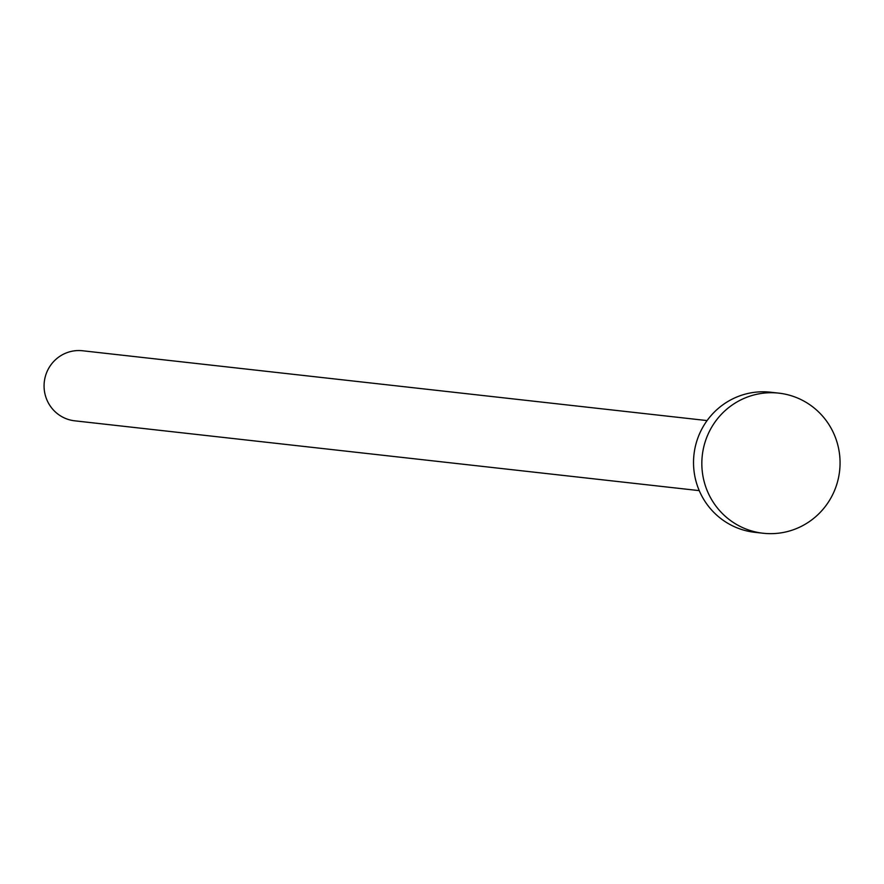 <?xml version="1.0" encoding="UTF-8"?>
<svg xmlns="http://www.w3.org/2000/svg" width="884" height="884" viewBox="0 0 884 884"><rect width="100%" height="100%" fill="white"/><g stroke="black" fill="none" stroke-linecap="round" stroke-linejoin="round"><path stroke-width="1.33" d="M699.255 490.631L74.709 420.817A35.249 34.553 -83.6 0 1 44.2 389.004A35.249 34.553 -83.6 0 1 82.544 350.76L707.089 420.585M763.113 533.24L754.803 532.312A70.488 69.096 -83.6 0 1 693.785 468.697A70.488 69.096 -83.6 0 1 770.472 392.209L778.782 393.137A70.488 69.096 -83.6 0 1 839.8 456.741A70.488 69.096 -83.6 0 1 763.113 533.24A70.488 69.096 -83.6 0 1 702.095 469.625A70.488 69.096 -83.6 0 1 778.782 393.137"/></g></svg>
